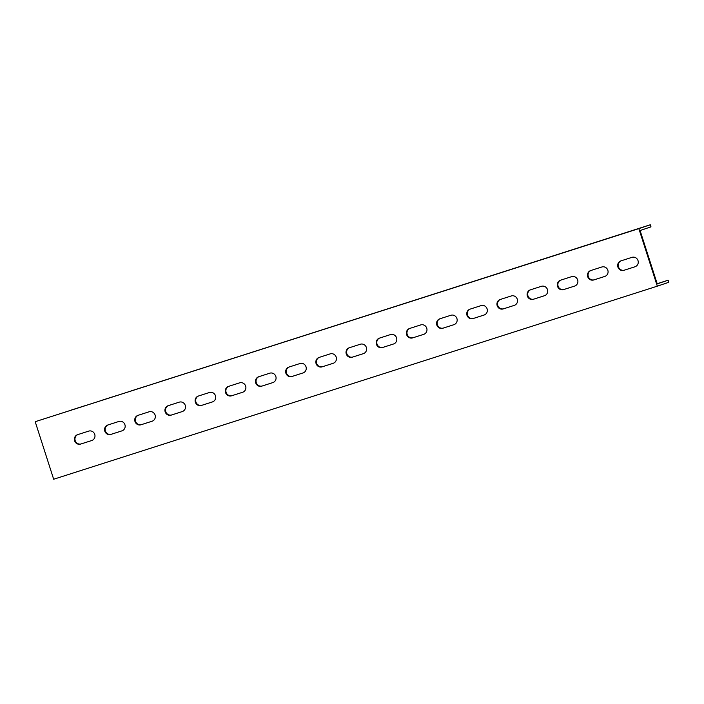 <?xml version="1.0" encoding="UTF-8"?>
<svg xmlns="http://www.w3.org/2000/svg" width="704" height="704" viewBox="0 0 704 704"><rect width="100%" height="100%" fill="white"/><g stroke="black" fill="none" stroke-linecap="round" stroke-linejoin="round"><path stroke-width="1.06" d="M650.329 224.761L35.2 421.696L53.671 479.239L657.316 286.167L668.8 282.304L668.131 280.21L657.219 283.879L640.086 230.525L650.998 226.855L650.329 224.761L638.845 228.624L657.316 286.167M604.824 276.417A4.946 4.752 -108.6 0 0 607.825 270.23A4.946 4.752 -108.6 0 0 601.797 267.001L590.726 270.547A4.946 4.752 -108.6 0 0 587.726 276.734A4.946 4.752 -108.6 0 0 593.754 279.963L604.947 276.382M634.999 266.763A4.946 4.752 -108.6 0 0 638.009 260.577A4.946 4.752 -108.6 0 0 631.981 257.347L620.91 260.894A4.946 4.752 -108.6 0 0 617.91 267.08A4.946 4.752 -108.6 0 0 623.938 270.31L635.131 266.728M35.2 421.696L638.845 228.624M574.64 286.07A4.946 4.752 -108.6 0 0 577.641 279.884A4.946 4.752 -108.6 0 0 571.613 276.654L560.551 280.201A4.946 4.752 -108.6 0 0 557.542 286.387A4.946 4.752 -108.6 0 0 563.57 289.617L574.763 286.035M544.456 295.724A4.946 4.752 -108.6 0 0 547.457 289.538A4.946 4.752 -108.6 0 0 541.429 286.308L530.367 289.854A4.946 4.752 -108.6 0 0 527.358 296.041A4.946 4.752 -108.6 0 0 533.386 299.27L544.579 295.689M514.272 305.378A4.946 4.752 -108.6 0 0 517.282 299.191A4.946 4.752 -108.6 0 0 511.254 295.962L500.183 299.508A4.946 4.752 -108.6 0 0 497.182 305.694A4.946 4.752 -108.6 0 0 503.21 308.924L514.395 305.342M484.088 315.031A4.946 4.752 -108.6 0 0 487.098 308.845A4.946 4.752 -108.6 0 0 481.07 305.615L469.999 309.162A4.946 4.752 -108.6 0 0 466.998 315.348A4.946 4.752 -108.6 0 0 473.026 318.578L484.22 314.996M453.913 324.685A4.946 4.752 -108.6 0 0 456.914 318.498A4.946 4.752 -108.6 0 0 450.886 315.269L439.815 318.815A4.946 4.752 -108.6 0 0 436.814 325.002A4.946 4.752 -108.6 0 0 442.842 328.231L454.036 324.65M423.729 334.338A4.946 4.752 -108.6 0 0 426.73 328.152A4.946 4.752 -108.6 0 0 420.702 324.922L409.64 328.469A4.946 4.752 -108.6 0 0 406.63 334.655A4.946 4.752 -108.6 0 0 412.658 337.885L423.852 334.303M393.545 343.992A4.946 4.752 -108.6 0 0 396.554 337.806A4.946 4.752 -108.6 0 0 390.526 334.576L379.456 338.122A4.946 4.752 -108.6 0 0 376.446 344.309A4.946 4.752 -108.6 0 0 382.474 347.538L393.668 343.957M363.361 353.646A4.946 4.752 -108.6 0 0 366.37 347.459A4.946 4.752 -108.6 0 0 360.342 344.23L349.272 347.776A4.946 4.752 -108.6 0 0 346.271 353.962A4.946 4.752 -108.6 0 0 352.299 357.192L363.493 353.61M333.186 363.299A4.946 4.752 -108.6 0 0 336.186 357.113A4.946 4.752 -108.6 0 0 330.158 353.883L319.088 357.43A4.946 4.752 -108.6 0 0 316.087 363.616A4.946 4.752 -108.6 0 0 322.115 366.846L333.309 363.264M303.002 372.953A4.946 4.752 -108.6 0 0 306.002 366.766A4.946 4.752 -108.6 0 0 299.974 363.537L288.913 367.083A4.946 4.752 -108.6 0 0 285.903 373.27A4.946 4.752 -108.6 0 0 291.931 376.499L303.125 372.918M272.818 382.606A4.946 4.752 -108.6 0 0 275.818 376.42A4.946 4.752 -108.6 0 0 269.79 373.19L258.729 376.737A4.946 4.752 -108.6 0 0 255.719 382.923A4.946 4.752 -108.6 0 0 261.747 386.153L272.941 382.571M242.634 392.26A4.946 4.752 -108.6 0 0 245.643 386.074A4.946 4.752 -108.6 0 0 239.615 382.844L228.545 386.39A4.946 4.752 -108.6 0 0 225.544 392.577A4.946 4.752 -108.6 0 0 231.572 395.806L242.757 392.225M212.45 401.914A4.946 4.752 -108.6 0 0 215.459 395.727A4.946 4.752 -108.6 0 0 209.431 392.498L198.361 396.044A4.946 4.752 -108.6 0 0 195.36 402.23A4.946 4.752 -108.6 0 0 201.388 405.46L212.582 401.878M182.274 411.567A4.946 4.752 -108.6 0 0 185.275 405.381A4.946 4.752 -108.6 0 0 179.247 402.151L168.186 405.698A4.946 4.752 -108.6 0 0 165.176 411.884A4.946 4.752 -108.6 0 0 171.204 415.114L182.398 411.532M152.09 421.221A4.946 4.752 -108.6 0 0 155.091 415.034A4.946 4.752 -108.6 0 0 149.063 411.805L138.002 415.351A4.946 4.752 -108.6 0 0 134.992 421.538A4.946 4.752 -108.6 0 0 141.02 424.767L152.214 421.186M121.906 430.874A4.946 4.752 -108.6 0 0 124.916 424.688A4.946 4.752 -108.6 0 0 118.888 421.458L107.818 425.005A4.946 4.752 -108.6 0 0 104.808 431.191A4.946 4.752 -108.6 0 0 110.836 434.421L122.03 430.839M91.722 440.528A4.946 4.752 -108.6 0 0 94.732 434.342A4.946 4.752 -108.6 0 0 88.704 431.112L77.634 434.658A4.946 4.752 -108.6 0 0 74.633 440.845A4.946 4.752 -108.6 0 0 80.661 444.074L91.854 440.493M85.571 405.513L71.086 410.124L85.571 405.513M115.755 395.859L101.27 400.47L115.755 395.859M145.93 386.206L131.454 390.817L145.93 386.206M176.114 376.552L161.63 381.163L176.114 376.552M206.298 366.898L191.814 371.51L206.298 366.898M236.482 357.245L221.998 361.856L236.482 357.245M266.666 347.591L252.182 352.202L266.666 347.591M296.842 337.938L282.366 342.549L296.842 337.938M327.026 328.284L312.541 332.895L327.026 328.284M357.21 318.63L342.725 323.242L357.21 318.63M387.394 308.977L372.909 313.588L387.394 308.977M417.569 299.323L403.093 303.934L417.569 299.323M447.753 289.67L433.268 294.281L447.753 289.67M477.937 280.016L463.452 284.627L477.937 280.016M508.121 270.362L493.636 274.974L508.121 270.362M538.296 260.709L523.82 265.32L538.296 260.709M568.48 251.055L554.004 255.666L568.48 251.055M598.664 241.402L584.179 246.013L598.664 241.402M628.848 231.748L614.363 236.359L628.848 231.748M591.034 270.442A4.946 4.752 -108.6 0 0 588.333 276.646A4.946 4.752 -108.6 0 0 594.326 279.77L605.088 276.329M621.218 260.788A4.946 4.752 -108.6 0 0 618.517 266.992A4.946 4.752 -108.6 0 0 624.51 270.116L635.272 266.675M560.85 280.095A4.946 4.752 -108.6 0 0 558.158 286.299A4.946 4.752 -108.6 0 0 564.142 289.423L574.904 285.982M530.675 289.749A4.946 4.752 -108.6 0 0 527.974 295.953A4.946 4.752 -108.6 0 0 533.966 299.077L544.72 295.636M500.491 299.402A4.946 4.752 -108.6 0 0 497.79 305.606A4.946 4.752 -108.6 0 0 503.782 308.73L514.545 305.29M470.307 309.056A4.946 4.752 -108.6 0 0 467.606 315.26A4.946 4.752 -108.6 0 0 473.598 318.384L484.361 314.943M440.123 318.71A4.946 4.752 -108.6 0 0 437.422 324.914A4.946 4.752 -108.6 0 0 443.414 328.038L454.177 324.597M409.948 328.363A4.946 4.752 -108.6 0 0 407.246 334.567A4.946 4.752 -108.6 0 0 413.239 337.691L423.993 334.25M379.764 338.017A4.946 4.752 -108.6 0 0 377.062 344.221A4.946 4.752 -108.6 0 0 383.055 347.345L393.809 343.904M349.58 347.67A4.946 4.752 -108.6 0 0 346.878 353.874A4.946 4.752 -108.6 0 0 352.871 356.998L363.634 353.558M319.396 357.333A4.946 4.752 -108.6 0 0 316.694 363.528A4.946 4.752 -108.6 0 0 322.687 366.652L333.45 363.211M289.212 366.986A4.946 4.752 -108.6 0 0 286.519 373.182A4.946 4.752 -108.6 0 0 292.503 376.306L303.266 372.865M259.037 376.64A4.946 4.752 -108.6 0 0 256.335 382.835A4.946 4.752 -108.6 0 0 262.328 385.959L273.082 382.518M228.853 386.294A4.946 4.752 -108.6 0 0 226.151 392.489A4.946 4.752 -108.6 0 0 232.144 395.613L242.906 392.172M198.669 395.947A4.946 4.752 -108.6 0 0 195.967 402.142A4.946 4.752 -108.6 0 0 201.96 405.266L212.722 401.826M168.485 405.601A4.946 4.752 -108.6 0 0 165.783 411.796A4.946 4.752 -108.6 0 0 171.776 414.92L182.538 411.479M138.31 415.254A4.946 4.752 -108.6 0 0 135.608 421.45A4.946 4.752 -108.6 0 0 141.601 424.574L152.354 421.133M108.126 424.908A4.946 4.752 -108.6 0 0 105.424 431.103A4.946 4.752 -108.6 0 0 111.417 434.227L122.17 430.786M77.942 434.562A4.946 4.752 -108.6 0 0 75.24 440.757A4.946 4.752 -108.6 0 0 81.233 443.881L91.995 440.44M657.166 283.721L668.131 280.21M624.51 270.116L623.938 270.31M594.326 279.77L593.754 279.963M564.142 289.423L563.57 289.617M533.966 299.077L533.386 299.27M503.782 308.73L503.21 308.924M473.598 318.384L473.026 318.578M443.414 328.038L442.842 328.231M413.239 337.691L412.658 337.885M383.055 347.345L382.474 347.538M352.871 356.998L352.299 357.192M322.687 366.652L322.115 366.846M292.503 376.306L291.931 376.499M262.328 385.959L261.747 386.153M232.144 395.613L231.572 395.806M201.96 405.266L201.388 405.46M171.776 414.92L171.204 415.114M141.601 424.574L141.02 424.767M111.417 434.227L110.836 434.421M81.233 443.881L80.661 444.074"/></g></svg>
